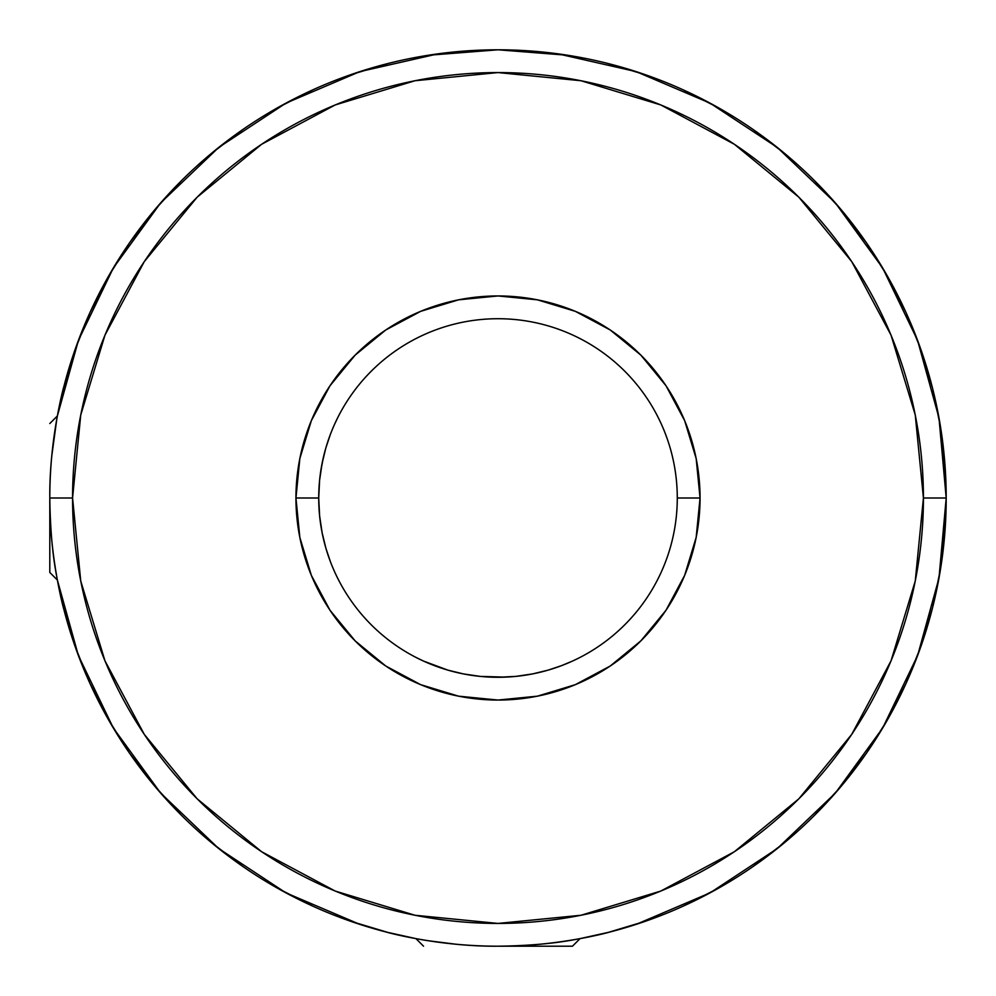 <?xml version="1.0" encoding="UTF-8"?>
<svg xmlns="http://www.w3.org/2000/svg" width="996" height="996" viewBox="0 0 996 996"><rect width="100%" height="100%" fill="white"/><g stroke="black" fill="none" stroke-linecap="round" stroke-linejoin="round"><path stroke-width="1.49" d="M49.8 498L72.571 498A425.429 425.429 0 0 1 498 72.571A425.429 425.429 0 0 1 923.429 498L915.262 415.008L891.047 335.191L851.729 261.637L798.829 197.171L734.363 144.271L660.809 104.954L580.992 80.738L498 72.571L415.008 80.738L335.191 104.954L261.637 144.271L197.171 197.171L144.271 261.637L104.954 335.191L80.738 415.008L72.571 498L80.738 580.992L104.954 660.809L144.271 734.363L197.171 798.829L261.637 851.729L335.191 891.047L415.008 915.262L498 923.429L580.992 915.262L660.809 891.047L734.363 851.729L798.829 798.829L851.729 734.363L891.047 660.809L915.262 580.992L923.429 498L946.2 498A448.2 448.2 0 0 0 498 49.8A448.2 448.2 0 0 0 49.8 498C49.265 557.324 64.254 611.432 63.844 609.303C64.267 611.482 49.265 557.324 49.8 498A448.2 448.2 0 0 1 498 49.8A448.2 448.2 0 0 1 946.2 498A448.2 448.2 0 0 1 498 946.2A448.2 448.2 0 0 1 49.8 498L49.8 572.463L49.8 498C49.277 438.589 64.242 384.68 63.844 386.697C64.267 384.481 49.252 438.763 49.8 498A448.2 448.2 0 0 0 498 946.2A448.2 448.2 0 0 0 946.2 498L923.429 498A425.429 425.429 0 0 1 498 923.429A425.429 425.429 0 0 1 72.571 498L49.8 498C50.198 528.702 52.514 554.946 56.772 576.734M498 946.2C557.138 946.76 611.619 931.708 609.303 932.156C611.357 931.758 557.436 946.723 498 946.2L572.463 946.2L498 946.2C438.8 946.76 384.456 931.721 386.697 932.156C384.605 931.758 438.638 946.723 498 946.2C528.702 945.802 554.946 943.486 576.734 939.228M386.697 932.156L415.967 938.63L386.784 932.181L359.842 924.375L285.877 892.827L218.746 848.58L160.605 793.04L113.32 728.014L160.505 792.928M386.797 932.194L415.967 938.63L423.537 946.2M63.844 386.697L57.37 415.967L63.819 386.797L57.37 415.967L78.348 340.582M318.72 497.95L318.72 498A179.28 179.28 0 0 0 498 677.28A179.28 179.28 0 0 0 677.28 498L700.051 498A202.051 202.051 0 0 1 498 700.051A202.051 202.051 0 0 1 295.949 498L299.833 458.583L311.337 420.685L330 385.751L355.136 355.136L385.751 330L420.685 311.337L458.583 299.833L498 295.949L537.417 299.833L575.315 311.337L610.249 330L640.864 355.136L666 385.751L684.663 420.685L696.167 458.583L700.051 498L696.167 537.417L684.663 575.315L666 610.249L640.864 640.864L610.249 666L575.315 684.663L537.417 696.167L498 700.051L458.583 696.167L420.685 684.663L385.751 666L355.136 640.864L330 610.249L311.337 575.315L299.833 537.417L295.949 498L318.72 498L319.604 515.804L318.72 498L319.591 480.296L322.094 463.377L319.591 480.296L318.72 498A179.28 179.28 0 0 1 498 318.72A179.28 179.28 0 0 1 677.28 498A179.28 179.28 0 0 0 498 318.72A179.28 179.28 0 0 0 318.72 498L295.949 498A202.051 202.051 0 0 1 498 295.949A202.051 202.051 0 0 1 700.051 498L677.28 498A179.28 179.28 0 0 1 498 677.28A179.28 179.28 0 0 1 318.72 498L319.616 515.878M330.336 434.53L327.111 443.805L330.336 434.53M330.348 561.507L326.028 548.672M322.106 532.686L323.102 537.404M323.339 457.587L320.625 471.905M325.854 447.926L323.8 455.62M548.074 670.146L548.696 669.959L548.074 670.146M532.686 673.894L548.086 670.146L561.495 665.664L548.086 670.146L532.711 673.894L515.754 676.396L532.711 673.894M511.969 676.732L515.828 676.396L511.969 676.732M505.557 677.118L480.321 676.409M447.976 670.159L423.599 661.107L447.963 670.159L463.389 673.906M497.963 677.28L480.284 676.409L497.938 677.28L515.754 676.396L497.938 677.28L480.259 676.396L463.302 673.894L478.391 676.209M428.056 940.71L455.707 944.196M153.919 210.779L129.555 242.775L153.919 210.779L129.555 242.775L153.919 210.779L129.555 242.775L153.919 210.779L181.023 181.123M129.505 242.85L108.141 276.876L89.889 312.719M55.29 567.944L57.009 578.078M63.346 607.386L74.912 645.906L63.346 607.386L74.912 645.906L89.852 683.206M129.555 753.225L153.919 785.222L129.555 753.225M129.505 753.15L108.141 719.124L89.889 683.281M55.29 428.056L57.009 417.922M63.346 388.614L74.912 350.094L63.346 388.614L74.912 350.094L89.852 312.794M438.24 53.796L359.842 71.625L285.877 103.173L218.746 147.42L160.705 202.848M160.605 202.96L113.32 267.986L78.472 340.246M78.41 340.42L57.37 415.967L49.8 423.537M63.806 609.203L57.37 580.033L78.348 655.418M78.41 655.58L113.32 728.014L78.472 655.754M113.32 267.986L160.505 203.072M842.081 210.779L866.445 242.775L842.081 210.779L866.445 242.775L842.081 210.779L866.445 242.775L842.081 210.779L814.94 181.085M866.47 242.812L887.859 276.876L906.111 312.719L887.859 276.876L906.111 312.719L921.088 350.094L932.654 388.614L921.088 350.094L932.654 388.614L940.71 428.056L946.2 497.888L940.71 428.056L946.2 497.888L938.991 417.922L917.652 340.582M917.59 340.42L938.991 417.922L946.2 498L940.71 567.944L946.2 498L940.71 428.056L946.2 498L940.71 567.944L946.2 498.112L940.71 567.944L946.2 498.112L938.991 578.078L917.652 655.418M940.71 567.944L932.654 607.348L921.088 645.906L906.136 683.244L887.859 719.124L906.111 683.281L887.859 719.124L866.47 753.188M866.445 753.225L842.081 785.222L866.445 753.225M932.654 607.386L921.088 645.906L932.654 607.386M609.203 932.194L580.033 938.63L609.216 932.181L636.158 924.375L710.123 892.827L777.254 848.58L835.395 793.04L882.68 728.014L917.528 655.754M835.395 202.96L882.68 267.986L835.495 203.072M557.76 53.796L636.158 71.625L710.123 103.173L777.254 147.42L835.295 202.848M882.68 267.986L917.528 340.246M940.71 428.056L946.2 498L938.991 578.078M917.59 655.58L882.68 728.014L835.495 792.928M210.779 153.919L242.775 129.555L210.779 153.919M428.056 55.29L498 49.8M607.386 63.346L645.906 74.912M753.225 129.555L785.222 153.919L753.225 129.555M567.944 55.29L498.112 49.8L567.944 55.29M388.614 63.346L350.094 74.912L388.614 63.346M719.124 108.141L683.281 89.889M312.719 89.889L276.876 108.141M210.779 842.081L242.775 866.445L210.779 842.081M276.876 887.859L312.719 906.111M607.386 932.654L645.906 921.088M753.225 866.445L785.222 842.081L753.225 866.445M719.124 887.859L683.281 906.111L719.124 887.859M388.614 932.654L350.094 921.088L388.614 932.654M842.081 785.222L814.94 814.915M181.023 814.877L153.919 785.222M52.8 446.245L56.772 419.291L51.804 455.707M319.604 515.804L322.119 532.723L319.604 515.804M572.401 661.107L561.395 665.702L572.401 661.107M447.988 670.159L463.302 673.894L447.988 670.159M423.599 661.107L415.332 657.086L423.599 661.107M334.917 423.549L337.843 417.436M330.286 434.642L325.829 448.001L322.094 463.377M325.866 548.111L322.119 532.723M341.728 585.86L340.732 584.079M319.591 480.296L319.853 477.856M63.844 609.303L57.37 580.033L63.819 609.216M572.463 946.2L580.033 938.63L609.303 932.156M57.37 580.033L49.8 572.463"/></g></svg>
